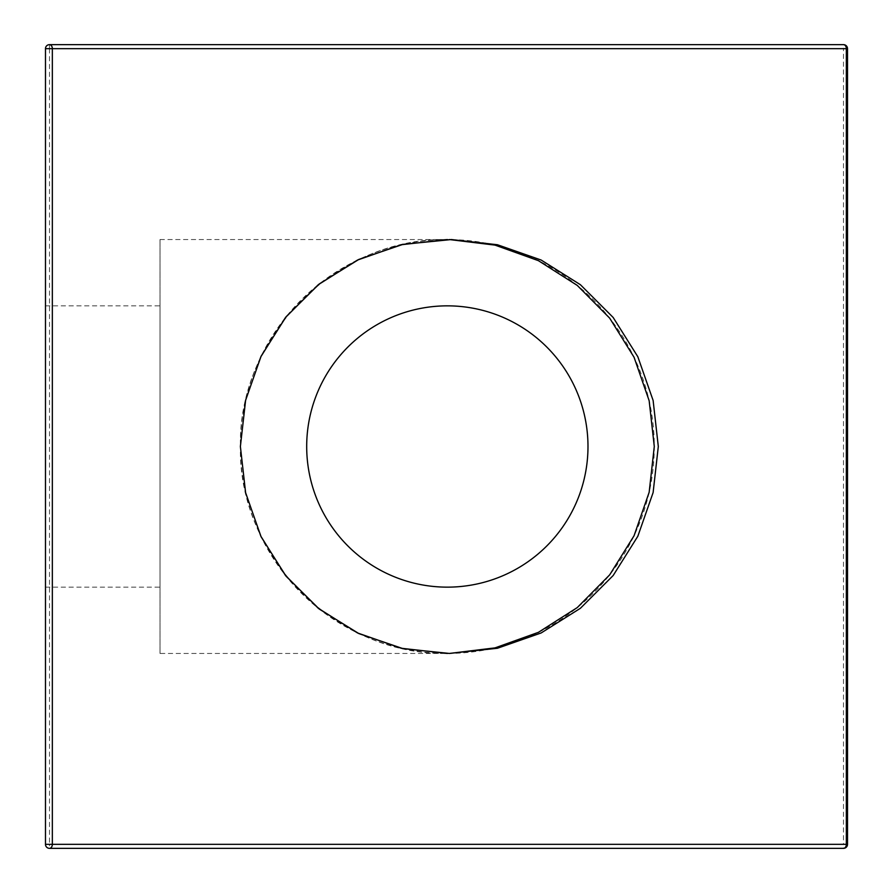 <?xml version="1.0" encoding="UTF-8"?>
<svg xmlns="http://www.w3.org/2000/svg" width="893" height="893" viewBox="0 0 893 893"><rect width="100%" height="100%" fill="white"/><g stroke="black" fill="none" stroke-linecap="round" stroke-linejoin="round"><path stroke-width="0.67" stroke-dasharray="4.46 3.35" d="M49.506 44.65L49.506 48.669L45.487 48.669L45.487 844.331L49.506 844.331L49.506 848.35L843.494 848.35L843.494 844.331L847.513 844.331M45.487 48.378A4.019 4.019 0 0 1 46.469 46.023M847.513 48.669L843.494 48.669L843.494 44.65M306.69 446.5A140.648 140.648 0 0 0 517.661 568.305A140.648 140.648 0 0 0 517.661 324.695A140.648 140.648 0 0 0 306.69 446.5M45.487 587.148L45.487 305.852L45.487 587.148L160.014 587.148L160.014 305.852L160.014 587.148M160.014 653.453L160.014 239.547L160.014 653.453L447.337 653.453C336.706 655.775 238.063 557.12 240.384 446.5A206.953 206.953 0 0 0 550.814 625.725A206.953 206.953 0 0 0 550.814 267.275A206.953 206.953 0 0 0 240.384 446.5C238.063 335.88 336.706 237.225 447.337 239.547L451.356 239.547M49.506 48.669L49.506 844.331L843.494 844.331L843.494 48.669L49.506 48.669M447.337 653.453L451.356 653.453M160.014 239.547L447.337 239.547M45.487 305.852L160.014 305.852"/><path stroke-width="1.34" d="M46.469 846.977A4.019 4.019 0 0 0 49.506 848.35A4.019 4.019 0 0 1 45.521 844.901A4.019 4.019 0 0 0 49.506 848.35A4.019 2.846 -90 0 0 52.341 844.331L45.487 844.331A4.019 4.019 0 0 0 45.487 844.622A4.019 4.019 0 0 1 45.487 844.331L45.487 48.669A4.019 4.019 0 0 1 45.487 48.378A4.019 4.019 0 0 0 45.487 48.669L52.341 48.669A4.019 2.846 -90 0 0 49.506 44.65L843.494 44.65A4.019 2.846 90 0 1 846.341 48.669L847.513 48.669A4.019 4.019 0 0 0 843.494 44.65L49.506 44.65A4.019 4.019 0 0 0 46.469 46.023A4.019 4.019 0 0 1 49.506 44.65A4.019 4.019 0 0 0 45.487 48.378A4.019 4.019 0 0 1 45.521 48.099M847.513 844.331L846.341 844.331A4.019 2.846 90 0 1 843.494 848.35A4.019 4.019 0 0 0 847.513 844.331L847.513 48.669M49.506 848.35L843.494 848.35M449.346 653.442L402.966 648.642L358.83 633.572L319.203 609.015L286.073 576.208L261.124 536.816L245.631 492.836L240.384 446.5L245.631 400.164L261.124 356.184L286.073 316.792L319.203 283.985L358.83 259.428L402.966 244.358L451.356 239.547L497.401 244.738L541.147 260.042L580.383 284.7L613.156 317.461L637.814 356.709L653.118 400.444L658.308 446.5L653.118 492.556L637.814 536.291L613.156 575.538L580.383 608.3L541.147 632.958L497.401 648.262L449.346 653.442L495.057 647.871L538.412 632.333L577.258 607.586L609.673 574.858L634.041 535.778L649.155 492.266L654.29 446.5L649.155 400.734L634.041 357.222L609.673 318.142L577.258 285.414L538.412 260.667L495.057 245.128L449.346 239.558M447.337 239.547L401.281 244.738L357.535 260.042L318.299 284.7L285.526 317.461L260.879 356.709L245.564 400.444L240.384 446.5L245.564 492.556L260.879 536.291L285.526 575.538L318.299 608.3L357.535 632.958L401.281 648.262L447.337 653.453M306.69 446.5A140.648 140.648 0 0 0 517.661 568.305A140.648 140.648 0 0 0 517.661 324.695A140.648 140.648 0 0 0 306.69 446.5M846.341 48.669L846.341 844.331L52.341 844.331L52.341 48.669L846.341 48.669"/></g></svg>
